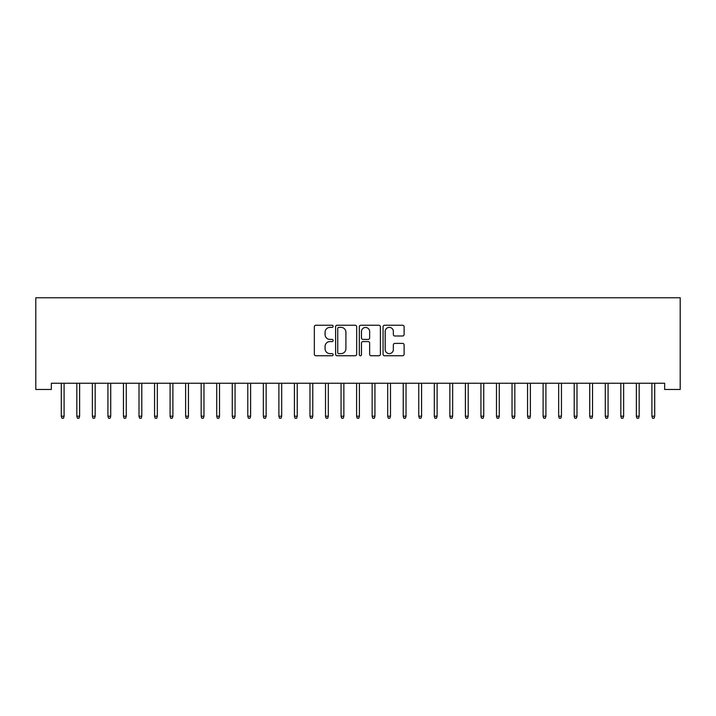 <?xml version="1.0" encoding="UTF-8"?>
<svg xmlns="http://www.w3.org/2000/svg" width="716" height="716" viewBox="0 0 716 716"><rect width="100%" height="100%" fill="white"/><g stroke="black" fill="none" stroke-linecap="round" stroke-linejoin="round"><path stroke-width="1.07" d="M333.128 326.308A1.065 1.065 0 0 0 332.063 325.243L315.854 325.243A1.522 1.522 0 0 0 314.333 326.765L314.333 354.232A1.522 1.522 0 0 0 315.854 355.754L332.063 355.754A1.065 1.065 0 0 0 333.128 354.689A1.065 1.065 0 0 0 332.063 353.623L329.969 353.623A4.878 4.878 0 0 1 325.082 348.737L325.082 346.446A4.878 4.878 0 0 1 329.969 341.568L332.063 341.568A1.065 1.065 0 0 0 333.128 340.503A1.065 1.065 0 0 0 332.063 339.429L329.969 339.429A4.878 4.878 0 0 1 325.082 334.551L325.082 332.26A4.878 4.878 0 0 1 329.969 327.382L332.063 327.382A1.065 1.065 0 0 0 333.128 326.308M402.589 336.001A1.522 1.522 0 0 0 404.11 334.47L404.11 326.765A1.522 1.522 0 0 0 402.589 325.243L384.582 325.243A1.522 1.522 0 0 0 383.06 326.765L383.06 354.232A1.522 1.522 0 0 0 384.582 355.754L402.589 355.754A1.522 1.522 0 0 0 404.11 354.232L404.11 344.924A1.522 1.522 0 0 0 402.589 343.394L394.883 343.394A1.522 1.522 0 0 0 393.353 344.924L393.353 349.542A4.081 4.081 0 0 1 389.271 353.623A4.081 4.081 0 0 1 385.19 349.542L385.19 331.463A4.081 4.081 0 0 1 389.271 327.382A4.081 4.081 0 0 1 393.353 331.463L393.353 334.47A1.522 1.522 0 0 0 394.883 336.001L402.589 336.001M664.654 383.239L51.346 383.239L51.346 389.459L35.8 389.459L35.8 297.758L680.2 297.758L680.2 389.459L664.654 389.459L664.654 383.239M356.666 326.765A1.522 1.522 0 0 0 355.136 325.243L337.138 325.243A1.522 1.522 0 0 0 335.607 326.765L335.607 354.232A1.522 1.522 0 0 0 337.138 355.754L355.136 355.754A1.522 1.522 0 0 0 356.666 354.232L356.666 326.765M360.864 325.243L378.862 325.243A1.522 1.522 0 0 1 380.393 326.765L380.393 354.232A1.522 1.522 0 0 1 378.862 355.754L371.156 355.754A1.522 1.522 0 0 1 369.635 354.232L369.635 343.089A1.522 1.522 0 0 0 368.105 341.568L362.994 341.568A1.522 1.522 0 0 0 361.473 343.089L361.473 354.689A1.065 1.065 0 0 1 360.399 355.754A1.065 1.065 0 0 1 359.334 354.689L359.334 326.765A1.522 1.522 0 0 1 360.864 325.243M338.811 327.382A1.065 1.065 0 0 0 337.746 328.447L337.746 352.549A1.065 1.065 0 0 0 338.811 353.623L341.031 353.623A4.878 4.878 0 0 0 345.909 348.737L345.909 332.26A4.878 4.878 0 0 0 341.031 327.382L338.811 327.382M369.635 331.535A4.081 4.081 0 0 0 365.554 327.454A4.081 4.081 0 0 0 361.473 331.535L361.473 337.907A1.522 1.522 0 0 0 362.994 339.429L368.105 339.429A1.522 1.522 0 0 0 369.635 337.907L369.635 331.535M61.29 416.22L61.916 418.242L63.464 418.242L64.091 416.22L61.29 416.22L61.29 383.239M64.091 416.22L64.091 383.239M76.836 416.22L77.453 418.242L79.011 418.242L79.628 416.22L76.836 416.22L76.836 383.239M79.628 416.22L79.628 383.239M92.373 416.22L92.999 418.242L94.548 418.242L95.174 416.22L92.373 416.22L92.373 383.239M95.174 416.22L95.174 383.239M107.919 416.22L108.537 418.242L110.094 418.242L110.712 416.22L107.919 416.22L107.919 383.239M110.712 416.22L110.712 383.239M123.465 416.22L124.083 418.242L125.64 418.242L126.258 416.22L123.465 416.22L123.465 383.239M126.258 416.22L126.258 383.239M139.002 416.22L139.629 418.242L141.177 418.242L141.804 416.22L139.002 416.22L139.002 383.239M141.804 416.22L141.804 383.239M154.549 416.22L155.166 418.242L156.723 418.242L157.341 416.22L154.549 416.22L154.549 383.239M157.341 416.22L157.341 383.239M170.086 416.22L170.712 418.242L172.261 418.242L172.887 416.22L170.086 416.22L170.086 383.239M172.887 416.22L172.887 383.239M185.632 416.22L186.25 418.242L187.807 418.242L188.433 416.22L185.632 416.22L185.632 383.239M188.433 416.22L188.433 383.239M201.178 416.22L201.796 418.242L203.353 418.242L203.971 416.22L201.178 416.22L201.178 383.239M203.971 416.22L203.971 383.239M216.715 416.22L217.342 418.242L218.89 418.242L219.517 416.22L216.715 416.22L216.715 383.239M219.517 416.22L219.517 383.239M232.261 416.22L232.879 418.242L234.436 418.242L235.054 416.22L232.261 416.22L232.261 383.239M235.054 416.22L235.054 383.239M247.799 416.22L248.425 418.242L249.982 418.242L250.6 416.22L247.799 416.22L247.799 383.239M250.6 416.22L250.6 383.239M263.345 416.22L263.962 418.242L265.52 418.242L266.146 416.22L263.345 416.22L263.345 383.239M266.146 416.22L266.146 383.239M278.891 416.22L279.509 418.242L281.066 418.242L281.683 416.22L278.891 416.22L278.891 383.239M281.683 416.22L281.683 383.239M294.428 416.22L295.055 418.242L296.603 418.242L297.23 416.22L294.428 416.22L294.428 383.239M297.23 416.22L297.23 383.239M309.974 416.22L310.592 418.242L312.149 418.242L312.767 416.22L309.974 416.22L309.974 383.239M312.767 416.22L312.767 383.239M325.512 416.22L326.138 418.242L327.695 418.242L328.313 416.22L325.512 416.22L325.512 383.239M328.313 416.22L328.313 383.239M341.058 416.22L341.684 418.242L343.233 418.242L343.859 416.22L341.058 416.22L341.058 383.239M343.859 416.22L343.859 383.239M356.604 416.22L357.221 418.242L358.779 418.242L359.396 416.22L356.604 416.22L356.604 383.239M359.396 416.22L359.396 383.239M372.141 416.22L372.767 418.242L374.316 418.242L374.942 416.22L372.141 416.22L372.141 383.239M374.942 416.22L374.942 383.239M387.687 416.22L388.305 418.242L389.862 418.242L390.489 416.22L387.687 416.22L387.687 383.239M390.489 416.22L390.489 383.239M403.233 416.22L403.851 418.242L405.408 418.242L406.026 416.22L403.233 416.22L403.233 383.239M406.026 416.22L406.026 383.239M418.77 416.22L419.397 418.242L420.945 418.242L421.572 416.22L418.77 416.22L418.77 383.239M421.572 416.22L421.572 383.239M434.317 416.22L434.934 418.242L436.491 418.242L437.109 416.22L434.317 416.22L434.317 383.239M437.109 416.22L437.109 383.239M449.854 416.22L450.48 418.242L452.038 418.242L452.655 416.22L449.854 416.22L449.854 383.239M452.655 416.22L452.655 383.239M465.4 416.22L466.018 418.242L467.575 418.242L468.201 416.22L465.4 416.22L465.4 383.239M468.201 416.22L468.201 383.239M480.946 416.22L481.564 418.242L483.121 418.242L483.739 416.22L480.946 416.22L480.946 383.239M483.739 416.22L483.739 383.239M496.483 416.22L497.11 418.242L498.658 418.242L499.285 416.22L496.483 416.22L496.483 383.239M499.285 416.22L499.285 383.239M512.029 416.22L512.647 418.242L514.204 418.242L514.822 416.22L512.029 416.22L512.029 383.239M514.822 416.22L514.822 383.239M527.567 416.22L528.193 418.242L529.75 418.242L530.368 416.22L527.567 416.22L527.567 383.239M530.368 416.22L530.368 383.239M543.113 416.22L543.739 418.242L545.288 418.242L545.914 416.22L543.113 416.22L543.113 383.239M545.914 416.22L545.914 383.239M558.659 416.22L559.277 418.242L560.834 418.242L561.451 416.22L558.659 416.22L558.659 383.239M561.451 416.22L561.451 383.239M574.196 416.22L574.823 418.242L576.371 418.242L576.998 416.22L574.196 416.22L574.196 383.239M576.998 416.22L576.998 383.239M589.742 416.22L590.36 418.242L591.917 418.242L592.535 416.22L589.742 416.22L589.742 383.239M592.535 416.22L592.535 383.239M605.288 416.22L605.906 418.242L607.463 418.242L608.081 416.22L605.288 416.22L605.288 383.239M608.081 416.22L608.081 383.239M620.826 416.22L621.452 418.242L623.001 418.242L623.627 416.22L620.826 416.22L620.826 383.239M623.627 416.22L623.627 383.239M636.372 416.22L636.989 418.242L638.547 418.242L639.164 416.22L636.372 416.22L636.372 383.239M639.164 416.22L639.164 383.239M651.909 416.22L652.536 418.242L654.084 418.242L654.71 416.22L651.909 416.22L651.909 383.239M654.71 416.22L654.71 383.239"/></g></svg>
